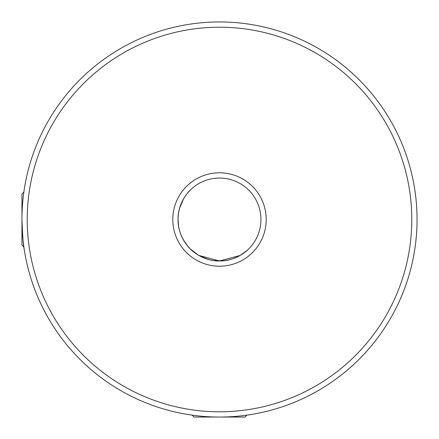 <?xml version="1.0" encoding="UTF-8"?>
<svg xmlns="http://www.w3.org/2000/svg" width="439" height="439" viewBox="0 0 439 439"><rect width="100%" height="100%" fill="white"/><g stroke="black" fill="none" stroke-linecap="round" stroke-linejoin="round"><path stroke-width="0.66" d="M219.538 417.05C237.494 417.132 253.446 414.109 253.045 414.18C253.435 414.114 237.444 417.138 219.5 417.05C201.534 417.138 185.538 414.109 185.955 414.18C185.532 414.103 201.528 417.138 219.538 417.05M187.793 192.814L189.9 190.488C189.418 190.586 177.51 203.246 178.058 219.5C177.526 203.213 189.428 190.57 189.9 190.488C189.418 190.586 177.51 203.246 178.058 219.5C177.526 235.776 189.423 248.425 189.9 248.512L187.815 246.213L183.535 240.095M23.969 247.656L23.86 246.916L21.95 245L21.95 219.5A197.55 197.55 0 0 1 219.5 21.95A197.55 197.55 0 0 1 417.05 219.5A197.55 197.55 0 0 1 219.5 417.05A197.55 197.55 0 0 1 21.95 219.5L21.95 194L23.86 192.084L24.09 190.488M172.79 219.5A46.71 46.71 0 0 1 219.5 172.79A46.71 46.71 0 0 1 266.21 219.5A46.71 46.71 0 0 1 219.5 266.21A46.71 46.71 0 0 1 172.79 219.5M260.942 219.5A41.442 41.442 0 0 0 219.5 178.058A41.442 41.442 0 0 0 178.058 219.5A41.442 41.442 0 0 0 219.5 260.942A41.442 41.442 0 0 0 260.942 219.5M27.213 219.5A192.287 192.287 0 0 0 219.5 411.787A192.287 192.287 0 0 0 411.787 219.5A192.287 192.287 0 0 0 219.5 27.213A192.287 192.287 0 0 0 27.213 219.5M198.472 255.213L190.488 249.1L192.781 251.185L198.905 255.465L219.5 260.942L240.1 255.46L247.014 250.493M246.91 415.14L245 417.05L194 417.05L192.09 415.14L188.704 414.635M21.95 219.5C22.663 237.12 23.377 246.789 24.09 248.512L24.03 248.084M179.666 208.064L183.442 199.065M178.47 225.355L178.058 219.5C177.526 235.803 189.428 248.414 189.9 248.512M223.588 260.744L213.93 260.568M208.053 259.334L199.366 255.723M248.512 249.1C248.425 249.577 235.781 261.463 219.533 260.942C203.197 261.479 190.581 249.571 190.488 249.1"/></g></svg>
